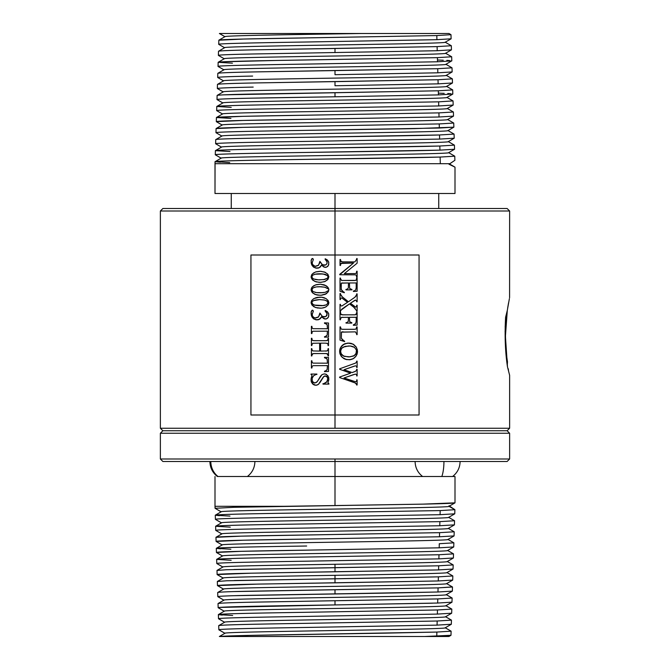 <?xml version="1.0" encoding="UTF-8"?>
<svg xmlns="http://www.w3.org/2000/svg" width="670" height="670" viewBox="0 0 670 670"><rect width="100%" height="100%" fill="white"/><g stroke="black" fill="none" stroke-linecap="round" stroke-linejoin="round"><path stroke-width="1" d="M319.54 299.616L324.406 300.009L327.044 301.006L327.998 303.125L326.357 304.833L322.345 305.679L316.575 305.52L313.326 304.683L311.918 302.907L312.195 301.601L313.418 300.637L319.54 299.616L313.418 300.637L312.195 301.601L311.918 302.907L312.639 304.188L314.28 305.076L323.359 305.579L320.679 305.729M320.997 297.178L317.27 297.363L313.987 298.519L311.826 300.344L311.098 302.589L312.044 305.16L311.14 303.091L311.567 300.763L313.443 298.853L316.098 297.639L321.541 297.22L326.072 298.602L328.2 300.596L328.844 303.108L327.881 305.277L325.21 307.245L321.751 308.125L317.371 307.991L313.92 306.793L311.86 304.892L315.486 307.513L320.955 308.183M327.538 301.45L324.824 300.093L319.975 299.616L324.824 300.093L327.412 301.316M322.513 308.033L321.751 308.125L322.513 308.033M323.937 307.714L323.241 307.89L323.937 307.714M325.21 307.245L324.59 307.505L325.21 307.245M326.349 306.625L325.796 306.952L326.349 306.625M328.367 304.582L328.861 302.48L328.049 300.369M324.9 298.024L324.464 297.857L324.9 298.024M324.02 297.706L323.56 297.572L324.02 297.706M323.074 297.455L322.58 297.363L323.074 297.455M322.069 297.279L321.541 297.22L322.069 297.279M312.79 304.322L315.009 305.26L319.171 305.713M312.12 303.468L312.639 304.188M318.845 299.624L314.724 300.168L312.362 301.383M327.697 303.845L327.839 301.894M325.159 305.244L324.741 305.344L325.159 305.244M324.741 305.344L324.297 305.436L324.741 305.344M324.297 305.436L323.845 305.512L324.297 305.436M323.845 305.512L323.359 305.579L323.845 305.512M335 255.002L335 414.998L250.94 414.998L250.94 255.002L419.06 255.002L419.06 414.998L335 414.998L335 211L509.627 211L160.373 211L335 211L335 255.002L250.94 255.002L250.94 414.998L419.06 414.998L419.06 255.002L335 255.002M328.903 383.659L327.923 382.846L328.844 379.731L328.694 377.277L326.424 374.396L324.188 373.894L321.943 374.697L317.161 381.733L314.8 383.014L312.404 381.49L312.145 378.299L313.602 375.795L316.877 374.053L311.014 374.053L311.986 375.234L311.039 379.145L311.24 381.632L313.627 384.714L316.173 385.242L318.434 384.346L323.216 377.101L324.523 376.029L326.591 376.314L327.823 378.182L326.91 381.774L322.99 384.119L328.903 384.119L328.903 383.659L328.903 384.119L322.99 384.119L326.265 382.444L327.747 380.066L327.504 377.31L325.118 375.904L323.216 377.101L318.761 384.069L316.768 385.141L314.649 385.124L312.706 384.036L311.366 382.026L311.039 379.145L311.986 375.234L311.014 374.053L316.877 374.053L313.602 375.795L312.145 378.299L312.404 381.49L314.8 383.014L317.161 381.733L321.943 374.697L324.188 373.894L326.424 374.396L328.694 377.277L328.844 379.731L327.923 382.846L328.903 384.119L322.99 384.119L328.903 384.119L328.903 383.659M328.509 357.478L324.498 357.278L327.153 359.179L327.437 363.19L313.192 363.123L312.195 362.587L311.868 360.77L311.408 360.77L311.408 368.023L311.868 368.023L312.212 366.163L313.3 365.669L327.437 365.611L327.161 369.597L324.498 371.632L328.509 371.44L328.509 357.478L328.509 371.44L324.498 371.632L327.161 369.597L327.437 365.611L313.3 365.669L312.212 366.163L311.868 368.023L311.408 368.023L311.408 360.77L311.868 360.77L312.195 362.587L313.192 363.123L327.437 363.19L327.153 359.179L324.498 357.278L328.509 357.478L328.509 371.44L324.498 371.632L324.498 371.155L324.498 371.632L328.509 371.44L328.509 357.478L324.498 357.278L328.509 357.478M325.469 343.141L327.437 343.45L328.509 345.603L328.509 338.275L327.496 340.36L325.729 340.72L313.175 340.645L312.17 340.075L311.868 338.275L311.408 338.275L311.408 345.603L312.806 343.274L319.64 343.141L319.64 351.088L312.831 350.938L311.408 348.643L311.408 355.963L312.421 353.869L313.945 353.517L326.818 353.584L328.509 355.963L328.509 348.643L327.203 350.929L320.578 351.088L320.578 343.141L325.469 343.141L320.578 343.141L320.578 351.088L327.203 350.929L328.509 348.643L328.509 355.963L327.504 353.869L325.947 353.517L313.049 353.592L311.408 355.963L311.408 348.643L312.831 350.938L319.64 351.088L319.64 343.141L312.806 343.274L311.408 345.603L311.408 338.275L312.371 340.318L314.138 340.72L326.726 340.661L327.697 340.117L328.049 338.275L328.509 338.275L328.509 345.603L327.437 343.45L325.469 343.141L327.303 343.367M328.509 323.032L324.498 322.831L327.153 324.732L327.437 328.744L313.192 328.677L312.195 328.141L311.868 326.324L311.408 326.324L311.408 333.576L311.868 333.576L312.304 331.608L313.3 331.223L327.437 331.173L327.161 335.151L324.498 337.186L328.509 337.002L328.509 323.032L328.509 337.002L324.498 337.186L327.161 335.151L327.437 331.173L313.3 331.223L312.304 331.608L311.868 333.576L311.408 333.576L311.408 326.324L311.868 326.324L312.195 328.141L313.192 328.677L327.437 328.744L327.153 324.732L324.498 322.831L328.509 323.032L328.509 337.002L324.498 337.186L324.498 336.709L324.498 337.186L328.509 337.002L328.509 323.032L324.498 322.831L328.509 323.032M325.26 310.436L327.128 313.736L326.005 316.441L324.247 316.96L322.421 316.508L319.892 313.049L318.568 316.877L315.553 318.032L313.828 317.572L312.446 316.047L312.245 314.23L313.376 311.182L312.856 310.277L311.977 310.327L311.207 311.701L311.29 315.101L312.136 317.237L313.895 318.995L316.207 319.841L318.518 319.699L320.21 318.744L321.533 316.709L323.886 318.677L326.282 318.92L328.384 317.195L328.786 314.121L327.731 312.069L325.26 310.436L325.059 310.855L325.26 310.436L327.295 311.651L328.635 313.543L328.744 316.215L327.781 317.99L326.282 318.92L324.649 318.962L321.533 316.709L319.297 319.389L315.788 319.774L313.225 318.484L311.634 316.232L311.14 312.212L312.161 310.227L313.376 311.182L312.287 314.037L312.362 315.821L313.401 317.262L315.026 317.999L318.568 316.877L319.892 313.049L322.253 316.408L325.628 316.667L326.859 315.436L327.128 313.736L325.059 310.855L325.26 310.436L327.521 311.86M319.858 297.137L313.987 298.519L311.826 300.344L311.131 302.111M311.14 303.091L311.86 304.892M312.044 305.16L315.486 307.513L320.126 308.208M311.131 289.189L312.145 287.028L313.987 285.596L316.675 284.566L320.436 284.231L316.675 284.566L313.443 285.931L311.567 287.84L311.14 290.169L312.237 292.497L314.657 294.247L317.882 295.152L321.751 295.21L325.796 294.038L328.367 291.668L328.736 288.837L327.044 286.375L324.02 284.784L320.436 284.231L326.072 285.688L328.049 287.447L328.861 289.557L328.367 291.668L326.349 293.703L320.955 295.269L316.391 294.867L312.706 292.991L311.115 289.917L312.145 287.028L315.545 284.892L320.436 284.231L324.9 285.102L328.049 287.447M320.436 271.308L315.545 271.978L312.145 274.105L311.14 277.246L312.974 280.311L316.391 281.944L320.955 282.346L325.21 281.408L327.881 279.432L328.861 276.635L327.588 273.971L324.464 272.02L320.436 271.308L324.9 272.188L327.831 274.239L328.87 276.878L327.58 279.767L324.59 281.66L320.126 282.363L315.93 281.819L312.463 279.834L311.098 276.752L312.145 274.105L315.545 271.978L320.436 271.308M325.26 258.762L327.069 261.685L327.019 263.352L326.181 264.625L324.506 265.278L322.588 264.918L319.892 261.367L318.568 265.194L315.553 266.359L313.828 265.889L312.446 264.365L312.245 262.548L313.376 259.499L312.798 258.57L311.885 258.721L311.173 260.262L311.29 263.419L312.136 265.555L313.895 267.322L316.207 268.168L318.518 268.017L320.21 267.062L321.533 265.027L323.886 267.003L326.282 267.246L328.384 265.513L328.786 262.439L327.731 260.387L325.26 258.762L325.059 259.173L325.26 258.762L327.295 259.968L328.635 261.861L328.744 264.541L327.781 266.317L326.282 267.246L324.649 267.28L321.533 265.027L319.297 267.707L315.788 268.092L313.225 266.811L311.634 264.55L311.115 260.823L312.069 258.595L312.923 258.637L313.376 259.499L312.245 262.548L312.446 264.365L315.026 266.317L318.568 265.194L319.892 261.367L322.253 264.734L325.628 264.985L326.859 263.754L327.128 262.062L325.059 259.173L325.26 258.762L327.521 260.178M357.127 379.89L356.272 381.481L355.309 381.758L343.995 377.972L355.242 374.145L356.298 374.388L357.127 375.937L357.127 369.279L355.753 371.138L352.16 372.57L343.995 369.731L355.401 365.828L356.298 366.096L357.127 367.487L357.127 361.155L355.644 363.056L339.631 368.827L339.631 369.279L350.569 373.156L339.631 377.051L339.631 377.553L355.15 382.939L357.127 384.999L357.127 379.89L357.127 384.999L356.658 384.999L356.373 383.835L355.15 382.939L339.631 377.553L339.631 377.051L350.569 373.156L339.631 369.279L339.631 368.827L355.644 363.056L357.127 361.155L357.127 367.487L356.298 366.096L355.401 365.828L343.995 369.731L352.16 372.57L355.753 371.138L357.127 369.279L357.127 375.937L356.298 374.388L355.242 374.145L343.995 377.972L355.309 381.758L356.272 381.481L357.127 379.89L357.127 384.999L356.658 384.999L357.127 384.999L357.127 379.89L356.658 379.89L357.127 379.89M340.042 354.028L341.273 356.331L343.869 358.609L346.457 359.597L350.142 359.715L352.763 358.936L355.469 356.875L357.118 354.128L357.52 351.599L356.423 347.37L352.99 344.062L347.856 343.082L343.199 344.598L340.26 348.149L339.858 353.408L342.203 357.353L346.457 359.597L350.837 359.597L353.928 358.257L356.281 355.829L357.495 352.261L356.281 355.829L353.358 358.618L349.422 359.79L345.109 359.204L342.203 357.353L340.042 354.028L339.732 350.033L341.239 346.474L345.017 343.66L349.439 343.09L353.609 344.422L356.423 347.37L357.495 352.261L357.319 349.673L356.088 346.842L353.609 344.422L350.946 343.308L347.856 343.082L344.388 343.928L342.135 345.46L340.26 348.149M344.665 341.599L340.017 340.134L340.017 326.885L340.486 326.885L340.017 326.885L340.017 340.134L344.665 341.599L341.34 338.25L341.39 332.161L355.401 331.868L357.127 334.632L357.127 326.885L356.658 326.885L356.105 328.995L354.103 329.347L341.859 329.28L340.829 328.744L340.486 326.885L340.017 326.885L340.017 340.134L344.665 341.599L344.439 341.047L344.665 341.599L340.017 340.134L340.017 326.885L340.486 326.885L341.055 328.978L342.78 329.347L355.401 329.255L356.306 328.777L356.658 326.885L357.127 326.885L357.127 334.632L355.401 331.868L341.474 332.077L341.34 338.25L342.42 339.866L344.439 341.047L342.42 339.866M356.197 321.056L355.695 323.51L353.366 324.866L353.366 325.31L357.127 325.143L357.127 312.413L356.658 312.413L356.113 314.506L354.589 314.858L341.792 314.783L340.879 314.347L340.486 312.413L340.017 312.413L340.017 319.757L341.424 317.413L348.425 317.287L348.274 321.5L346.022 323.099L351.817 323.099L349.639 321.483L349.472 317.287L356.197 317.287L356.197 321.056L356.197 317.287L349.472 317.287L349.639 321.483L351.817 323.099L346.022 323.099L348.274 321.5L348.425 317.287L341.424 317.413L340.017 319.757L340.017 312.413L340.486 312.413L340.988 314.456L342.755 314.858L355.485 314.783L357.127 312.413L357.127 325.143L353.366 325.31L353.366 324.866L355.695 323.51L356.197 321.056M353.835 307.279L357.127 311.307L357.127 305.235L356.314 306.793L355.443 307.036L350.402 303.25L355.594 300.026L357.127 301.776L357.127 293.87L355.033 297.137L348.434 301.776L342.337 296.885L340.017 293.527L340.017 299.591L341.022 298.075L341.868 298.024L347.537 302.329L341.868 305.989L340.938 305.838L340.017 304.347L340.017 311.692L341.893 309.104L349.497 303.887L353.835 307.279L349.497 303.887L341.893 309.104L340.017 311.692L340.017 304.347L340.938 305.838L341.868 305.989L347.537 302.329L341.868 298.024L341.022 298.075L340.017 299.591L340.017 293.527L342.337 296.885L348.434 301.776L355.033 297.137L357.127 293.87L357.127 301.776L355.594 300.026L350.402 303.25L355.443 307.036L356.314 306.793L357.127 305.235L357.127 311.307L353.835 307.279L355.125 308.351M355.954 280.32L357.127 278.084L357.127 291.266L353.383 291.458L353.383 290.964L353.383 291.458L357.127 291.266L357.127 278.084L356.658 278.084L357.127 278.084L357.127 291.266L353.383 291.458L355.753 289.884L356.197 287.648L355.753 289.884L353.383 291.458L357.127 291.266L357.127 278.084L356.658 278.084L356.155 280.202L354.464 280.529L341.7 280.462L340.017 278.084L340.017 291.266L344.313 292.74L341.197 289.507L341.306 283.159L348.509 282.949L348.308 288.192L345.963 289.867L351.918 289.867L349.648 288.284L349.43 282.949L356.197 282.949L356.197 287.648L356.197 282.949L349.43 282.949L349.648 288.284L351.918 289.867L345.963 289.867L348.308 288.192L348.509 282.949L341.491 283.05L340.955 284.231L341.382 289.892M342.981 261.92L354.882 261.92L357.127 258.553L357.127 263.193L357.127 258.553L354.882 261.92L341.809 261.853L340.904 261.434L340.486 259.499L340.017 259.499L340.017 265.454L341.516 263.151L353.517 263.034L339.74 274.306L339.74 274.767L355.343 274.834L356.34 275.37L356.658 277.187L357.127 277.187L357.127 271.233L356.658 271.233L356.323 273.092L355.443 273.569L344.296 273.653L357.127 263.193L357.127 258.553L356.658 258.553L357.127 258.553L357.127 263.193L344.296 273.653L355.443 273.569L356.323 273.092L356.658 271.233L357.127 271.233L357.127 277.187L356.658 277.187L356.34 275.37L355.343 274.834L339.74 274.767L353.517 263.034L340.913 263.469L342.981 263.034M254.902 461.496C254.751 467.677 252.255 472.677 247.397 476.504L218.01 476.504A18.752 17.989 -90 0 1 210.807 461.496A18.752 17.989 90 0 0 218.01 476.504L246.794 476.504M509.627 459L507.123 461.496L335 461.496L335 459L509.627 459L335 459L335 461.496L162.877 461.496L160.373 459L335 459L160.373 459L160.373 433.247L509.627 433.247L509.627 459L509.627 433.247L160.373 433.247L160.373 459M507.123 430.751L509.627 433.247L507.123 430.751L162.877 430.751L507.123 430.751L509.627 428.247L507.123 430.751M160.373 433.247L162.877 430.751L160.373 433.247M335 461.496L335 476.504L335 461.496M505.775 325.519L507.307 310.394L509.384 298.678M509.585 297.748L509.627 211L335 211L335 208.504L507.123 208.504L509.627 211M505.155 327.01L505.9 315.905M505.481 335.503C505.599 345.603 506.26 354.355 507.475 361.75C506.269 354.38 505.599 345.636 505.481 335.503L507.307 310.394L505.599 317.262C504.602 335.578 505.23 352.093 507.475 366.808L505.088 331.39M509.61 375.259L507.475 366.808M508.262 368.802L508.488 370.56M507.475 361.75L507.274 365.368M508.555 302.882L508.262 304.481M507.877 306.726L507.651 308.141M162.877 430.751L160.373 428.247L509.627 428.247L335 428.247L335 414.998L335 428.247L160.373 428.247L162.877 430.751M507.76 307.463L508.564 302.823M247.397 476.504L335 476.504L335 505.548L284.281 506.302L215.003 506.302L284.281 506.302L233.822 507.299L215.062 508.296L215.003 506.302L215.212 508.379M449 506.302C456.128 508.136 214.291 509.979 221.175 511.821C214.291 509.979 456.128 508.136 449 506.302L454.897 509.703L454.762 513.815L454.897 509.703L449.017 505.75L454.897 509.703L449.017 506.311M221.209 511.872L215.062 508.296L221.175 511.821L215.062 508.296L233.822 507.299L422.845 504.133C443.682 503.706 454.394 503.279 454.997 502.835L422.845 504.133L335 505.548L335 476.504L448.85 476.504M460.097 461.496C459.955 467.677 457.459 472.677 452.602 476.504L454.997 476.504L454.997 502.835M335 211L160.373 211L162.877 208.504L335 208.504L335 211M229.961 516.101L215.279 515.222L215.405 519.342C214.551 518.563 253.168 517.793 305.52 517.014L440.081 514.694L454.762 513.815L440.081 514.694L440.19 510.582L454.897 509.703L440.19 510.582L440.081 514.694L305.813 517.006C254.072 517.801 215.64 518.505 215.405 519.334L215.279 515.222C215.531 514.393 253.989 513.681 305.755 512.902L440.19 510.582L305.512 512.902C253.134 513.681 214.434 514.451 215.279 515.222L219.433 515.691M335 193.496L335 208.504L335 193.496M454.553 520.749L448.657 517.341C455.768 519.183 214.651 521.017 221.519 522.868L215.405 519.334L221.519 522.868C214.651 521.017 455.768 519.183 448.657 517.341L454.553 520.749L439.889 521.629L305.595 523.948C251.342 524.761 215.497 525.489 215.623 526.268L215.623 526.268C216.016 525.431 255.061 524.711 306.056 523.94L439.889 521.629L439.78 525.741L306.123 528.052C255.128 528.823 216.117 529.543 215.748 530.38L215.623 526.268L215.748 530.38C214.877 529.61 253.461 528.839 305.604 528.061L439.78 525.741L439.889 521.629L454.553 520.749L454.419 524.861L454.553 520.749L448.615 517.299M448.615 517.391L454.762 513.815M229.718 162.584L215.062 161.705L215.003 193.496L454.997 193.496L454.997 167.165L449.017 164.251L454.947 167.115M454.419 524.861L439.78 525.741L454.419 524.861M449.461 163.966L454.997 167.165L454.997 193.496L215.003 193.496L215.003 163.698L449.897 163.698L449.017 164.251L454.897 160.298L449.897 163.698L215.003 163.698L215.062 161.705L220.338 162.232M454.21 531.787L448.314 528.387C455.399 530.221 215.02 532.064 221.862 533.906L215.748 530.38L221.862 533.906C215.02 532.064 455.399 530.221 448.314 528.387L454.21 531.787L439.587 532.667L241.066 536.151L215.966 537.315C216.36 536.469 255.329 535.757 306.366 534.978L439.587 532.667L439.478 536.779L243.076 540.213L216.092 541.427L215.966 537.315L216.092 541.427C215.078 540.648 253.98 539.886 303.636 539.132L439.478 536.779L439.587 532.667L454.21 531.787L454.076 535.899L439.478 536.779L454.076 535.908L454.21 531.787L448.272 528.337M230.262 527.148L215.623 526.268M454.386 524.903L448.272 528.437M448.959 163.656L454.964 167.123L449 163.698M215.212 161.612L215.062 161.705C212.331 160.071 387.302 158.656 440.131 157.065L440.307 163.698L440.131 157.065L454.762 156.185L454.897 160.298L454.762 156.185L440.131 157.065L305.244 159.385C252.582 160.172 214.835 160.917 215.062 161.705L215.212 161.612M221.209 158.229L215.279 154.778L221.175 158.179C214.048 156.336 455.533 154.502 448.657 152.651L454.762 156.185L448.657 152.651C455.533 154.502 214.048 156.336 221.175 158.179L215.279 154.778C215.036 153.991 252.665 153.246 305.252 152.458L439.939 150.13L454.553 149.251L439.939 150.13C387.143 151.721 212.49 153.137 215.279 154.778L215.405 150.658L215.279 154.778M221.209 158.128L215.07 161.688M230.019 151.537L215.405 150.658C213.805 149 386.623 147.618 439.83 146.018L439.939 150.13L439.83 146.018L454.419 145.139L454.553 149.251L454.419 145.139L439.83 146.018L305.327 148.338C252.816 149.125 215.171 149.871 215.405 150.658M453.858 542.834L439.286 543.713L453.866 542.834L447.97 539.434C455.039 541.268 215.38 543.102 222.206 544.953L216.092 541.427L222.206 544.953C215.38 543.102 455.039 541.268 447.97 539.434L453.866 542.834L453.732 546.946L453.866 542.834L447.929 539.384M454.042 535.95L447.929 539.476M448.615 152.701L454.553 149.251M448.615 152.609L454.762 156.185M230.865 549.232L216.309 548.353L216.435 552.465L241.418 551.309L439.177 547.826L453.732 546.946L439.177 547.826L439.286 543.713L439.177 547.826L306.734 550.129C255.655 550.908 216.812 551.628 216.435 552.465L216.309 548.353C216.703 547.516 255.58 546.795 306.667 546.017L305.763 546.033C254.064 546.812 215.413 547.583 216.309 548.353L220.422 548.822M221.552 147.182L215.623 143.732L221.519 147.132C214.417 145.298 455.165 143.455 448.314 141.613L454.419 145.139L448.314 141.613C455.165 143.455 214.417 145.298 221.519 147.132L215.623 143.732C214.743 142.945 254.5 142.166 307.396 141.378L439.637 139.084L454.21 138.204L439.637 139.084L306.039 141.404C255.061 142.174 216.033 142.894 215.623 143.732L215.748 139.611C213.454 137.978 386.272 136.571 439.528 134.971L439.637 139.084L439.528 134.971L454.076 134.092L454.21 138.204L454.076 134.092L439.528 134.971L305.42 137.291C253.126 138.079 215.321 138.832 215.748 139.611L221.904 136.043M221.561 147.09L215.413 150.641M453.389 557.993L438.875 558.872L453.389 557.993L453.515 553.881L447.627 550.472C454.67 552.315 215.748 554.149 222.549 556L216.435 552.465L222.549 556C215.748 554.149 454.67 552.315 447.627 550.472L453.515 553.872L438.984 554.752L305.847 557.072C254.29 557.85 215.773 558.629 216.653 559.4L216.653 559.4C217.055 558.562 255.772 557.842 306.969 557.055L438.984 554.752L438.875 558.872L307.036 561.167C255.848 561.954 217.164 562.674 216.778 563.512L216.653 559.4L216.778 563.512C215.866 562.741 254.391 561.962 305.855 561.192L438.875 558.872L438.984 554.752L453.515 553.872L447.585 550.422M453.691 546.988L447.585 550.522M448.272 141.655L454.21 138.204M448.272 141.563L454.419 145.139M221.904 136.136L215.966 132.685L221.862 136.085C214.785 134.251 454.804 132.409 447.97 130.566L454.076 134.092L447.97 130.566C454.804 132.409 214.785 134.251 221.862 136.085L215.966 132.685C215.07 131.906 254.776 131.119 307.48 130.332L439.336 128.037L453.866 127.166L414.655 128.632L306.349 130.349C255.32 131.127 216.377 131.848 215.966 132.685L216.092 128.573L243.026 127.367L439.227 123.925L439.336 128.037L439.227 123.925L453.732 123.045L453.866 127.158L453.732 123.045L439.227 123.925L305.503 126.253C253.352 127.04 215.656 127.786 216.092 128.573L216.092 128.573M447.242 561.468L453.138 564.877L447.284 561.519C454.302 563.353 216.109 565.195 222.892 567.038L216.778 563.512L222.892 567.038C216.109 565.195 454.302 563.353 447.284 561.519L453.171 564.919L438.682 565.798L233.972 569.483M231.167 560.279L216.653 559.4M453.347 558.035L447.242 561.561M447.929 130.617L453.866 127.166M447.929 130.516L454.076 134.092M446.898 572.515L452.794 575.915L446.94 572.557C453.942 574.399 216.477 576.233 223.236 578.084L217.122 574.558L216.996 570.438L226.435 569.735L438.682 565.798L438.574 569.91L335 571.795L335 567.683L335 571.795L249.977 573.21C227.993 573.679 217.038 574.123 217.122 574.558L250.84 573.193L438.574 569.91L438.682 565.798L453.171 564.919L453.046 569.031L438.574 569.91L453.046 569.031L453.171 564.919M222.247 125.089L216.351 121.689L222.206 125.039C215.145 123.205 454.436 121.37 447.627 119.52L453.732 123.045L447.627 119.52C454.436 121.37 215.145 123.205 222.206 125.039L216.309 121.639C215.857 120.86 253.453 120.106 305.503 119.319L439.034 116.999L453.515 116.119L439.034 116.999L243.051 120.441L216.309 121.639L216.435 117.526L216.309 121.639M222.247 124.997L216.1 128.548M230.924 118.406L216.435 117.526L243.076 116.32L438.925 112.878L439.034 116.999L438.925 112.878L453.389 111.999L453.515 116.119L453.389 111.999L438.925 112.878L305.587 115.207C253.587 115.994 216 116.748 216.435 117.526M217.122 574.558L223.236 578.084C216.477 576.233 453.942 574.399 446.94 572.557L452.828 575.966L452.702 580.078L452.828 575.966L438.381 576.845L395.066 577.783L234.274 580.53M453.004 569.081L446.898 572.607M447.585 119.57L453.515 116.119M447.585 119.469L453.732 123.045M446.555 583.553L452.451 586.962L446.597 583.604C453.573 585.446 216.837 587.28 223.579 589.123L217.465 585.597L217.34 581.485L226.787 580.773L438.381 576.845L438.272 580.957L335 582.841L335 578.721L335 582.841L258.017 584.089L217.465 585.597L223.621 589.173M217.507 585.647L217.474 585.597C218.286 585.128 229.76 584.667 251.895 584.215L438.272 580.957L452.702 580.078L438.272 580.957L438.381 576.845L452.828 575.966M222.591 114.042L216.695 110.642L222.549 114.001C215.514 112.158 454.076 110.324 447.284 108.473L453.389 111.999L447.284 108.473C454.076 110.324 215.514 112.158 222.549 114.001L216.653 110.592C215.732 109.813 255.32 109.034 307.639 108.247L438.733 105.952L453.171 105.073L438.733 105.952L306.952 108.255C255.848 109.034 217.047 109.763 216.653 110.592L216.778 106.48C216.075 105.693 254.767 104.939 304.381 104.177L438.624 101.84L438.733 105.952L438.624 101.84L453.004 100.91L438.624 101.84L305.671 104.16C253.821 104.947 216.335 105.701 216.778 106.48L231.225 107.359M222.591 113.95L216.46 117.493M452.66 580.12L446.555 583.654M447.242 108.523L453.171 105.073L453.046 100.961L446.94 97.426L453.046 100.961M447.242 108.431L453.389 111.999M217.465 585.597L223.579 589.123C216.837 587.28 453.573 585.446 446.597 583.604L452.484 587.004L438.08 587.883L234.601 591.577M446.212 594.6L452.108 598.009L446.254 594.65C453.205 596.484 217.206 598.327 223.922 600.169L217.809 596.643L217.683 592.531C218.211 592.087 228.227 591.66 247.749 591.242L438.08 587.883L437.971 592.004L335 593.88L335 589.768L335 593.88L247.808 595.354C228.303 595.772 218.311 596.208 217.809 596.643L217.817 596.643M234.55 595.689L393.483 592.967L437.971 591.995L452.359 591.124L437.971 592.004L438.08 587.883L452.325 586.912M216.996 99.554L222.892 102.954C215.882 101.111 453.707 99.277 446.94 97.426C453.707 99.277 215.882 101.111 222.892 102.954L216.996 99.554C217.549 99.085 229.274 98.616 252.163 98.155L335 96.79C272.522 97.72 216.871 98.574 216.996 99.554L217.122 95.433C218.052 94.947 230.07 94.478 253.193 94.026L335 92.678L335 96.79L438.431 94.906L452.828 94.026L438.431 94.906L335 96.79L335 92.678L438.314 90.793L438.431 94.906L438.314 90.793L223.621 94.847M222.934 102.904L216.787 106.463M452.317 591.166L446.212 594.692M446.898 97.477L452.794 94.076L452.702 89.914L438.314 90.793L452.702 89.914L446.597 86.388L452.702 89.914M217.809 596.643L223.922 600.169C217.206 598.327 453.205 596.484 446.254 594.65L452.141 598.05L437.778 598.93L252.322 602.188C230.304 602.64 218.872 603.101 218.026 603.569L218.026 603.569C218.663 603.067 232.205 602.565 258.645 602.062L437.778 598.93L437.669 603.042L335 604.926L335 600.814L335 604.926L219.484 607.422M437.669 603.042L452.016 602.163L437.669 603.042L437.778 598.93L452.141 598.05L451.949 602.104M217.34 88.507L223.236 91.907C216.243 90.073 453.347 88.231 446.597 86.388C453.347 88.231 216.243 90.073 223.236 91.907L217.34 88.507C218.018 88.038 229.701 87.569 252.389 87.108L253.201 87.092C230.187 87.552 218.236 88.021 217.34 88.507L217.465 84.387C218.336 83.909 230.246 83.44 253.21 82.98L335 81.631L335 85.743L335 81.631L438.012 79.747L438.13 83.859L335 85.743L438.13 83.859L452.484 82.98L438.13 83.859L438.012 79.747L452.359 78.867L452.484 82.98L452.359 78.867L438.012 79.747L252.531 82.996C229.852 83.457 218.16 83.918 217.465 84.387L223.621 80.819M450.692 93.691L447.769 93.515M444.218 93.356L438.381 93.147M223.278 91.857L217.13 95.416M445.868 605.638L451.798 609.097L445.902 605.688C452.845 607.531 217.566 609.365 224.266 611.216L218.16 607.69C218.797 606.71 269.491 605.906 335 604.926L432.535 603.193M218.026 603.569L218.152 607.682L224.266 611.216C217.566 609.365 452.845 607.531 445.902 605.688L451.798 609.097L451.672 613.209L451.798 609.097L437.477 609.976L306.274 612.296C255.412 613.075 217.457 613.846 218.37 614.616L218.37 614.616C218.864 613.795 255.035 613.092 305.621 612.305L437.477 609.976L437.368 614.089L305.688 616.417C255.061 617.204 218.981 617.908 218.504 618.728L218.37 614.616L219.241 614.834M451.974 602.213L445.868 605.739M446.555 86.43L452.484 82.98M232.674 615.495L218.37 614.616L218.504 618.728C217.457 617.958 255.94 617.179 306.282 616.408L437.368 614.089L451.672 613.209L437.368 614.089L437.477 609.976L451.798 609.097M223.579 80.861C216.611 79.026 452.979 77.184 446.245 75.341L452.359 78.867L446.245 75.341C452.979 77.184 216.611 79.026 223.579 80.861L217.683 77.46L223.579 80.861M451.454 620.135L445.558 616.735C452.476 618.569 217.934 620.412 224.609 622.254L218.504 618.728L224.609 622.254C217.934 620.412 452.476 618.569 445.558 616.735L451.454 620.135L437.175 621.015L306.358 623.335C255.613 624.122 217.825 624.884 218.713 625.663L218.713 625.663C218.512 624.859 255.756 624.13 303.091 623.385L437.175 621.015L437.066 625.127L303.158 627.497C255.898 628.242 218.596 628.971 218.847 629.775L218.713 625.663L218.847 629.775C217.934 628.996 255.655 628.234 306.366 627.447L437.066 625.127L437.175 621.015L451.454 620.135L451.329 624.247L451.454 620.135L445.517 616.685M220.631 614.96L222.406 615.077M451.63 613.251L445.517 616.785M437.828 72.812L452.141 71.933L437.828 72.812L335 74.697L437.828 72.812L437.711 68.7L437.828 72.812M446.212 75.392L452.141 71.941L452.016 67.821L452.141 71.933M217.683 77.46C218.236 76.991 229.885 76.531 252.649 76.07L249.751 76.129C229.107 76.556 218.412 77 217.683 77.46L217.809 73.348C218.621 72.862 230.421 72.394 253.218 71.941L335 70.585L335 74.697L335 70.585L437.711 68.7L452.016 67.821L437.711 68.7L252.774 71.95C230.153 72.41 218.495 72.871 217.809 73.348M446.212 75.291L452.359 78.867M451.329 624.247L437.066 625.127L451.329 624.256M223.964 69.864L218.068 66.464L223.922 69.814C216.971 67.98 452.61 66.137 445.902 64.295L452.016 67.821L445.902 64.295C452.61 66.137 216.971 67.98 223.922 69.814L218.026 66.414L218.127 63.357M232.44 63.181L218.16 62.302L222.474 61.824L275.571 60.476M223.964 69.772L217.817 73.323M445.173 627.731L451.069 631.132L445.215 627.782C452.108 629.616 218.294 631.45 224.953 633.301L218.847 629.775L224.953 633.301C218.294 631.45 452.108 629.616 445.215 627.782L451.111 631.182L450.985 635.294L436.765 636.173L436.873 632.061L451.111 631.182L436.873 632.061L384.32 633.167L249.977 635.386L219.408 636.5L261.007 636.5M451.287 624.298L445.173 627.823M284.683 60.325L437.409 57.654L437.527 61.774L305.302 64.102C254.634 64.889 218.604 65.593 218.026 66.414C216.67 65.635 257.707 64.823 307.957 64.06L437.527 61.774L451.798 60.895L437.527 61.774L437.409 57.654L306.014 59.982C254.734 60.769 217.708 61.523 218.16 62.302L218.026 66.414M445.86 64.345L451.748 60.844M445.86 64.245L452.016 67.821M219.827 636.5L219.827 636.5C225.262 635.746 263.863 635.034 312.203 634.289L436.873 632.061L436.765 636.173L424.721 636.5L219.827 636.5L424.721 636.5L450.985 635.294L451.111 631.182M450.944 635.336L448.933 636.5M448.615 636.5L250.614 636.5M338.166 636.5L368.776 636.5M373.751 636.5L383.089 636.5M395.987 636.5L399.697 636.5M406.439 636.5L412.753 636.5M423.499 636.5L425.123 636.5M428.239 636.5L435.45 636.5M442.066 636.5L446.898 636.5M268.963 636.5L286.031 636.5M298.359 636.5L318.552 636.5M326.751 636.5L332.806 636.5M451.672 56.774L437.409 57.654L451.672 56.774L445.558 53.248L451.672 56.774L451.798 60.895M224.308 58.726L218.16 62.285M224.266 58.776C217.34 56.933 452.25 55.099 445.558 53.248C452.25 55.099 217.34 56.933 224.266 58.776L218.37 55.367L224.266 58.776M449.679 60.56L446.831 60.375M443.255 60.216L437.477 60.015M424.721 636.5L448.649 636.5M447.376 636.5L443.599 636.5M441.27 636.5L438.976 636.5M435.182 636.5L427.234 636.5M218.37 55.367C219.023 54.898 230.606 54.438 253.118 53.977L437.225 50.727L451.454 49.848L437.225 50.727L253.243 53.977C230.74 54.429 219.115 54.89 218.37 55.367L218.504 51.255C219.274 50.778 230.857 50.309 253.243 49.865L335 48.491L335 52.612L335 48.491L437.108 46.615L437.225 50.727L437.108 46.615L451.329 45.736L451.454 49.848L451.329 45.736L437.108 46.615L253.252 49.865C230.756 50.317 219.165 50.786 218.504 51.255L224.651 47.679M445.517 53.299L451.454 49.848M335 564.274L335 567.683L335 564.274M335 575.321L335 578.721L335 575.321M224.651 47.779L218.713 44.329L224.609 47.729C217.708 45.887 451.881 44.053 445.215 42.202L451.329 45.736L445.215 42.202C451.881 44.053 217.708 45.887 224.609 47.729L218.713 44.329L218.847 40.208L243.461 39.044L436.806 35.569L436.924 39.681L303.075 42.051C255.932 42.788 218.453 43.533 218.713 44.321L218.713 44.329C217.356 43.55 258.143 42.738 308.116 41.975L436.924 39.681L436.806 35.569L450.985 34.689L451.111 38.801L436.924 39.681L451.111 38.801L450.985 34.689L436.806 35.569L306.182 37.889C255.186 38.676 218.395 39.429 218.847 40.208L224.994 36.632M451.069 38.852L445.173 42.252M445.173 42.16L451.329 45.736M219.969 33.5L361.097 33.5C294.783 34.564 222.7 35.619 224.953 36.682L219.442 33.5L224.953 36.682C222.7 35.619 294.783 34.564 361.097 33.5L448.925 33.5L450.985 34.689L448.967 33.5L450.944 34.639M428.942 33.5L428.482 33.5M422.05 33.5L412.234 33.5M405.442 33.5L401.749 33.5M369.966 33.5L366.934 33.5M361.256 33.5L330.62 33.5M323.216 33.5L311.399 33.5M299.055 33.5L291.827 33.5M264.7 33.5L255.136 33.5M241.166 33.5L239.617 33.5M234.961 33.5L233.244 33.5M224.148 33.5L221.854 33.5L224.148 33.5M428.901 33.5L430.592 33.5M434.981 33.5L219.442 33.5M444.244 33.5L445.793 33.5M446.974 33.5L448.925 33.5M291.86 33.5L299.013 33.5L291.86 33.5M311.584 33.5L323.141 33.5L311.584 33.5M330.662 33.5L361.097 33.5L330.662 33.5M422.033 33.5L412.251 33.5M405.409 33.5L401.791 33.5M369.857 33.5L367.068 33.5M428.951 33.5L427.988 33.5M325.461 374.019L328.049 375.904M324.397 373.894L322.111 374.58M321.943 374.697L320.528 376.197M320.361 376.448L318.216 380.066M318.032 380.384L316.575 382.327L314.8 383.014M312.999 382.269L314.146 382.93M312.404 381.49L312.831 382.101M312.488 377.336L312.212 378.048M312.856 376.666L312.605 377.101M313.443 375.945L312.991 376.473M316.877 374.522L316.877 374.053L313.769 375.652M316.877 374.053L311.014 374.053L316.877 374.053M311.014 374.053L311.014 374.522L311.014 374.053M311.014 374.522L311.751 374.756M311.885 375.845L311.232 378.022M311.014 379.873L312.421 383.751L315.771 385.258M318.267 384.463L317.538 384.873M323.845 376.44L319.816 382.771M325.268 375.895L327.504 377.31M327.68 380.292L326.089 382.587L322.99 384.119L322.99 383.659M311.408 360.77L311.408 368.023L311.408 360.77L311.868 360.77L311.408 360.77M311.408 368.023L311.868 368.023L311.408 368.023M327.019 369.857L325.553 370.954M325.411 370.987L324.498 371.155M324.498 357.278L324.498 357.755L324.498 357.278M324.498 357.755L326.709 358.609M311.868 348.643L311.408 348.643L311.868 348.643M311.408 348.643L311.408 355.963L311.408 348.643M311.408 355.963L311.868 355.963L311.408 355.963M325.469 353.517L327.303 353.727M328.049 355.963L328.509 355.963L328.049 355.963M328.509 355.963L328.509 348.643L328.509 355.963M328.509 348.643L328.049 348.643L328.509 348.643M327.203 350.929L325.469 351.088M328.049 345.603L328.509 345.603L328.049 345.603M328.509 345.603L328.509 338.275L328.509 345.603M328.509 338.275L328.049 338.275L328.509 338.275M327.203 340.553L325.469 340.72M311.868 338.275L311.408 338.275L311.868 338.275M311.408 338.275L311.408 345.603L311.408 338.275M311.408 345.603L311.868 345.603L311.408 345.603M311.408 326.324L311.408 333.576L311.408 326.324L311.868 326.324L311.408 326.324M311.408 333.576L311.868 333.576L311.408 333.576M327.019 335.419L325.553 336.507M325.411 336.541L324.498 336.709M324.498 322.831L324.498 323.309L324.498 322.831M324.498 323.309L326.709 324.163M325.059 310.855L327.069 313.367M326.952 315.235L325.821 316.567L324.247 316.96M319.749 314.624L318.225 317.178L315.553 318.032M312.84 316.684L314.774 317.949M312.446 316.047L312.689 316.483M312.454 310.177L311.207 311.701M311.098 313.15L311.29 315.101M311.441 315.687L313.552 318.761L317.069 319.9M320.788 318.091L317.965 319.833M321.265 317.312L320.955 317.848M325.394 319.054L321.407 317.019M328.007 317.748L327.529 318.225M318.845 286.701L324.824 287.179L327.655 288.678L325.578 287.38L321.298 286.743L316.332 286.911L313.099 287.882L311.893 289.708L312.949 291.525L316.575 292.606L323.359 292.664L319.908 292.807M328.367 291.668L325.21 294.331L320.955 295.269M311.14 290.169L311.701 291.71M312.044 292.237L315.059 294.432L320.126 295.286M318.468 292.757L319.171 292.79L318.468 292.757M317.17 292.664L317.806 292.723L317.17 292.664M316.022 292.53L316.575 292.606L316.022 292.53M315.009 292.346L315.495 292.438L315.009 292.346M312.12 290.546L312.195 288.678M313.778 287.564L314.238 287.397L313.778 287.564M314.724 287.254L315.235 287.12L314.724 287.254M315.771 287.003L316.332 286.911L315.771 287.003M316.927 286.835L317.538 286.768L316.927 286.835M318.183 286.727L317.538 286.768L318.183 286.727M327.697 290.931L325.159 292.321L320.679 292.815M318.845 273.779L324.824 274.256L327.538 275.613L323.074 273.98L315.235 274.197L312.815 275.135L311.969 276.249L312.195 277.765L313.543 278.954L318.468 279.842L324.741 279.507L327.697 278.008L328.007 276.526L327.412 275.471L328.032 276.861L327.488 278.251L323.359 279.742L327.613 278.117M328.367 278.745L325.21 281.408L320.955 282.346M320.997 271.333L325.31 272.363L328.049 274.533M319.858 271.3L316.098 271.794L313.443 273.008L311.567 274.926L311.115 277.003M311.14 277.246L311.558 278.527M311.86 279.055L314.657 281.333L318.97 282.33M319.54 282.355L320.126 282.363M318.468 279.842L319.171 279.867L318.468 279.842M317.17 279.75L317.806 279.8L317.17 279.75M316.022 279.608L316.575 279.683L316.022 279.608M315.009 279.423L315.495 279.524L315.009 279.423M312.12 277.623L312.069 275.998M314.238 274.482L314.724 274.332L314.238 274.482M315.235 274.197L315.771 274.089L315.235 274.197M316.332 273.988L316.927 273.913L316.332 273.988M317.538 273.854L318.183 273.812L317.538 273.854M320.419 273.787L321.298 273.829M325.059 259.173L327.069 261.685M326.952 263.553L325.821 264.885L324.247 265.278M319.749 262.941L318.225 265.496L315.553 266.359M312.84 265.01L314.774 266.266M312.446 264.365L312.689 264.801M312.454 258.494L311.207 260.019M311.123 262.154L311.29 263.419M311.441 264.005L313.552 267.079L317.069 268.218M321.265 265.63L319.992 267.246L317.965 268.151M321.533 265.027L323.501 266.794L325.394 267.38M328.007 266.065L327.529 266.543M355.226 371.44L352.16 372.57L343.995 369.731L352.16 372.57M343.995 369.731L353.592 366.364L343.995 369.731M353.592 366.364L355.628 365.812M356.658 367.487L357.127 367.487L356.658 367.487M357.127 367.487L357.127 361.155L357.127 367.487M357.127 361.155L356.658 361.155L357.127 361.155M353.835 363.743L355.1 363.274M339.631 368.827L339.631 369.279L339.631 368.827M339.631 377.051L339.631 377.553L339.631 377.051M339.631 377.553L353.417 382.327L339.631 377.553M354.974 382.872L353.417 382.327M355.15 382.939L355.653 383.198M355.586 381.783L343.995 377.972L353.417 381.23M343.995 377.972L353.291 374.689L343.995 377.972M353.291 374.689L355.536 374.128M356.658 375.937L357.127 375.937L356.658 375.937M357.127 375.937L357.127 369.279L357.127 375.937M357.127 369.279L356.658 369.279L357.127 369.279M349.187 356.909L353.392 356.08L355.979 353.919L356.448 350.067L354.455 347.353L350.243 346.022L344.983 346.398L341.625 348.325L340.528 351.373L341.449 354.338L344.254 356.365L350 356.859L354.43 355.527L356.448 352.738L355.502 354.597L353.928 355.82L349.187 356.909L343.727 356.155L340.997 353.576L340.595 350.51L341.918 348.023L344.983 346.398L349.489 345.971M339.732 352.755L339.858 353.408L339.732 352.755M340.033 348.752L339.858 349.38L340.033 348.752M339.858 349.38L339.732 350.033L339.858 349.38M339.732 350.033L339.656 350.703L339.732 350.033M339.656 350.703L339.656 352.085M350.963 346.105L350.243 346.022L350.963 346.105M352.286 346.382L351.641 346.222L352.286 346.382M353.45 346.8L352.881 346.574L353.45 346.8M354.455 347.353L353.969 347.06L354.455 347.353M356.658 334.632L357.127 334.632L356.658 334.632M357.127 334.632L357.127 326.885L357.127 334.632M357.127 326.885L356.658 326.885L357.127 326.885M343.057 329.347L341.189 329.079M341.625 331.968L343.057 331.767M341.332 317.446L341.809 317.346M341.968 317.329L343.048 317.287M346.022 322.63L346.022 323.099L346.022 322.63M346.022 323.099L351.817 323.099L346.022 323.099M351.817 323.099L351.817 322.63L351.817 323.099M351.817 322.63L350.167 322.153M350.05 322.069L349.639 321.483M354.732 324.355L355.343 323.92M353.366 324.866L353.366 325.31L354.229 324.59M353.366 325.31L357.127 325.143L353.366 325.31M357.127 325.143L357.127 312.413L357.127 325.143M357.127 312.413L356.658 312.413L357.127 312.413M343.048 314.858L340.787 314.222M340.486 312.413L340.017 312.413L340.486 312.413M340.017 312.413L340.017 319.757L340.017 312.413M340.017 319.757L340.486 319.757L340.017 319.757M342.337 296.885L341.884 296.416M341.75 296.266L341.424 295.839M341.323 295.696L340.971 295.102M340.486 293.527L340.017 293.527L340.486 293.527M340.017 293.527L340.017 299.591L340.017 293.527M340.017 299.591L340.486 299.591L340.017 299.591M340.486 304.347L340.017 304.347L340.486 304.347M340.017 304.347L340.017 311.692L340.017 304.347M340.017 311.692L340.486 311.692L340.017 311.692M340.837 310.302L349.497 303.887L344.02 307.555M356.658 311.307L357.127 311.307L356.658 311.307M357.127 311.307L357.127 305.235L357.127 311.307M357.127 305.235L356.658 305.235L357.127 305.235M355.653 307.061L350.402 303.25L354.254 306.291M350.402 303.25L354.329 300.629L350.402 303.25M354.824 300.319L355.686 300.026M356.658 301.776L357.127 301.776L356.658 301.776M357.127 301.776L357.127 293.87L357.127 301.776M357.127 293.87L356.658 293.87L357.127 293.87M356.323 295.47L355.862 296.274M353.366 298.41L355.695 296.475M348.434 301.776L343.341 297.74L348.434 301.776M343.341 297.74L342.512 297.045M344.313 292.237L344.313 292.74L340.017 291.266L340.017 278.084L340.486 278.084L340.017 278.084L340.017 291.266L344.313 292.74L341.834 290.512L344.313 292.74L340.017 291.266L340.017 278.084L341.7 280.462L355.82 280.37M342.269 282.958L342.873 282.949M345.963 289.398L345.963 289.867L345.963 289.398M345.963 289.867L351.918 289.867L345.963 289.867M351.918 289.867L351.918 289.398L351.918 289.867M351.918 289.398L350 288.795M349.874 288.67L349.589 288.117M342.571 280.521L341.306 280.353M340.829 263.586L340.486 265.454L340.017 265.454L340.017 259.499L340.486 259.499L340.017 259.499L340.017 265.454L340.486 265.454L340.017 265.454L340.017 259.499L340.486 259.499L341.022 261.543L342.705 261.92L340.72 261.174M339.74 274.306L339.74 274.767L339.74 274.306M356.658 277.187L357.127 277.187L356.658 277.187M357.127 277.187L357.127 271.233L357.127 277.187M357.127 271.233L356.658 271.233L357.127 271.233M319.54 286.693L324.824 287.179L327.412 288.393M319.54 273.77L319.975 273.779M321.742 273.854L325.21 274.348L327.412 275.471M327.538 275.613L327.839 276.057M319.908 279.884L319.171 279.867M356.532 350.477L356.448 352.738M348.333 356.926L343.241 355.921L341.449 354.338L340.603 352.303M340.678 350.1L341.625 348.325L343.224 347.094L348.685 345.946M450.098 208.504L219.902 208.504M426.354 476.504L441.823 476.504A18.752 5.276 -90 0 0 443.934 461.496A18.752 5.276 90 0 1 441.823 476.504L452.602 476.504M218.01 476.504L217.398 476.504C212.541 472.677 210.045 467.677 209.903 461.496M509.627 428.247L509.627 375.15M160.373 428.247L160.373 211M215.003 506.302L215.003 476.504M448.959 506.344L454.964 502.877M221.209 511.771L215.313 515.18M231.251 208.504L231.251 193.496M438.75 208.504L438.75 193.496M221.552 522.818L215.656 526.226M221.552 522.91L215.447 519.384M221.904 533.864L216.008 537.265M221.904 533.957L215.79 530.422M222.247 544.903L216.351 548.311M222.247 544.995L216.134 541.469M222.591 555.949L216.695 559.35M222.591 556.041L216.477 552.516M222.934 566.988L217.038 570.396M222.934 567.088L216.82 563.554M223.278 578.034L217.382 581.443M223.278 578.126L217.164 574.6M223.621 589.081L217.725 592.481M452.359 591.116L452.484 587.004M217.038 99.596L222.934 103.004M453.004 100.91L446.898 97.385M223.964 600.119L218.068 603.528M217.851 596.685L223.964 600.219M217.382 88.549L223.278 91.957M452.66 89.872L446.555 86.338M224.308 611.166L218.412 614.566M224.308 611.258L218.194 607.732M217.725 77.502L223.621 80.911M224.651 622.204L218.755 625.613M224.651 622.304L218.537 618.77M224.994 633.25L219.366 636.5M224.994 633.351L218.881 629.817M218.412 55.417L224.308 58.818M451.63 56.732L445.517 53.206M219.4 33.5L224.994 36.733M415.099 461.496C415.249 467.677 417.745 472.677 422.603 476.504"/></g></svg>
